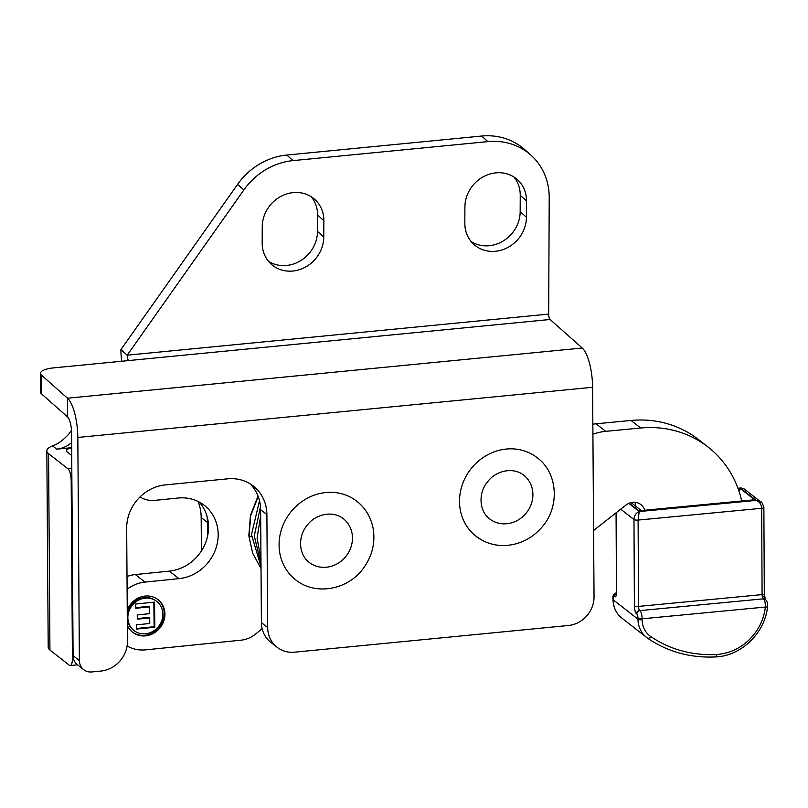 <?xml version="1.0" encoding="UTF-8"?>
<svg xmlns="http://www.w3.org/2000/svg" width="808" height="808" viewBox="0 0 808 808"><rect width="100%" height="100%" fill="white"/><g stroke="black" fill="none" stroke-linecap="round" stroke-linejoin="round"><path stroke-width="1.21" d="M201.404 550.975L201.172 517.504A47.409 43.279 128 0 0 198.081 501.455M207.545 536.361L207.444 522.412A47.409 43.279 128 0 0 206.949 516.019M46.834 450.864L48.207 647.279A32.552 8.716 -0.4 0 0 49.934 650.056L48.571 453.642A32.552 8.716 179.6 0 1 46.834 450.864A32.552 8.716 179.6 0 1 52.54 445.875L56.722 449.157A26.098 23.826 128 0 0 71.619 442.592M56.722 449.157L71.649 447.693M73.377 658.177L72.427 658.268A9.787 3.02 84.4 0 1 70.235 665.55A9.787 3.02 84.4 0 1 69.347 665.236L49.934 650.056M72.427 658.268L71.185 480.709L71.882 480.639M48.571 453.642L67.973 468.822A9.787 3.02 84.4 0 1 71.185 480.709M71.66 447.874A13.049 3.495 -0.4 0 0 66.347 450.723A13.049 3.495 -0.4 0 0 67.034 451.844L71.71 455.49M52.54 445.875C57.641 444.198 63.004 440.34 68.619 434.3L71.468 430.331M466.671 475.185A49.783 45.44 -52 0 1 537.32 457.803C557.954 473.084 559.944 506.626 542.188 526.846C532.391 538.259 520.231 544.471 505.717 545.491C497.203 545.875 489.274 544.097 481.911 540.128L475.973 536.219A49.783 45.44 -52 0 1 466.671 475.185M481.659 539.966A49.783 45.44 -52 0 1 475.973 536.219M489.557 518.857A27.724 25.311 128 0 0 492.729 520.938A27.724 25.311 128 0 0 527.806 510.929A27.724 25.311 128 0 0 523.725 475.175C512.565 466.347 495.011 471.236 487.487 481.982C478.679 492.133 478.447 510.343 489.557 518.857M592.91 434.209A54.368 49.631 -52 0 1 605.727 431.341L640.663 428.008A108.737 99.253 -52 0 1 708.182 447.137A108.737 99.253 -52 0 1 741.633 500.718M644.622 509.969A13.049 11.908 128 0 0 640.895 504.606A13.049 11.908 128 0 0 625.897 505.121L593.587 530.472M356.884 501.293L358.116 502.293C365.953 509.04 370.923 517.585 373.033 527.927C375.538 542.259 372.438 555.561 363.721 567.812C348.369 589.911 315.342 596.062 295.536 579.71A49.783 45.44 -52 0 1 290.415 512.504A49.783 45.44 -52 0 1 356.884 501.293A49.783 45.44 -52 0 1 358.065 502.253M345.561 556.823A27.724 25.311 128 0 0 343.956 519.201A27.724 25.311 128 0 0 343.289 518.665C332.128 509.828 314.575 514.726 307.05 525.463C298.243 535.623 298.011 553.823 309.121 562.338A27.724 25.311 128 0 0 345.561 556.823M308.464 561.802A27.724 25.311 128 0 0 309.121 562.338M594.042 596.789A27.179 24.816 -52 0 1 568.489 625.483L294.637 652.177A28.27 25.806 -52 0 1 277.033 647.208A28.27 25.806 -52 0 1 267.68 627.553L266.892 514.625A41.097 37.521 128 0 0 253.298 486.042A41.097 37.521 128 0 0 227.704 478.821L165.307 484.901A41.097 37.521 128 0 0 126.674 528.291L127.462 641.219A28.27 25.806 -52 0 1 100.879 671.064L91.819 671.953A13.049 11.908 -52 0 1 83.699 669.66A13.049 11.908 -52 0 1 79.376 660.58L77.82 437.451A32.552 10.029 -95.6 0 0 67.498 398.203L41.521 375.185A19.352 5.797 -179.7 0 1 40.491 373.306A19.352 5.797 -179.7 0 1 53.621 367.882L128.583 360.58A4.353 1.343 84.4 0 1 127.189 355.187L548.672 314.1A4.353 1.343 -95.6 0 0 550.056 319.483L582.265 348.026A32.552 10.029 84.4 0 1 592.587 387.274L594.042 596.789M127.098 589.254A35.229 32.158 -52 0 1 145.006 582.093L178.972 578.649A41.865 38.208 128 0 0 215.797 548.763A41.865 38.208 128 0 0 204.333 505.364A41.865 38.208 128 0 0 178.113 498.021L155.055 500.354A27.179 24.816 -52 0 1 139.996 496.96M262.135 628.695L255.712 633.957A27.179 24.816 -52 0 1 240.996 640.188L145.733 649.844A35.229 32.158 -52 0 1 127.088 645.976M127.24 610.101A20.654 18.857 -52 0 1 158.085 599.698A20.654 18.857 -52 0 1 164.923 613.989A20.654 18.857 -52 0 1 153.631 633.27A20.654 18.857 -52 0 1 132.633 632.24A20.654 18.857 -52 0 1 127.351 625.372M250.015 483.77A41.097 37.521 -52 0 1 260.62 509.717L261.408 622.645A28.27 25.806 128 0 0 270.761 642.299L277.033 647.208M40.491 373.306L40.4 391.91A19.352 5.797 0.3 0 0 41.43 393.789L67.407 416.817A13.049 4.02 84.4 0 1 71.548 432.543L73.104 655.672A13.049 11.908 128 0 0 77.427 664.752L83.699 669.66M162.863 614.201A18.483 16.877 128 0 0 156.752 601.415A18.483 16.877 128 0 0 132.068 605.576A18.483 16.877 128 0 0 133.966 630.533A18.483 16.877 128 0 0 152.762 631.452A18.483 16.877 128 0 0 162.863 614.201M135.744 604.02L154.54 602.111L154.813 627.24L136.481 629.099L136.441 624.847L149.773 623.493L149.712 617.928L137.299 619.18L137.259 614.928L149.672 613.666L149.591 606.869L135.794 608.273L135.744 604.02M145.006 582.093L135.37 574.559L169.347 571.115L178.972 578.649M199.182 502.021A41.865 38.208 -52 0 1 204.949 544.34A41.865 38.208 -52 0 1 169.347 571.115M135.37 574.559A35.229 32.158 128 0 0 127.008 576.488M157.732 599.425A20.654 18.857 -52 0 1 164.216 613.444A20.654 18.857 -52 0 1 153.136 632.603A20.654 18.857 -52 0 1 132.29 631.967M133.966 630.533L133.269 629.987A18.483 16.877 -52 0 1 127.311 619.312M127.28 614.928A18.483 16.877 -52 0 1 138.279 599.405A18.483 16.877 -52 0 1 156.045 600.869L156.752 601.415M135.784 607.656L148.894 606.323L149.591 606.869M137.299 618.564L149.015 617.373L149.712 617.928M136.481 628.483L154.106 626.695L153.843 602.182M154.813 627.24L154.106 626.695M708.182 447.137L698.546 439.592A108.737 99.253 128 0 0 631.028 420.463L596.092 423.796A54.368 49.631 128 0 0 592.84 424.21M121.776 361.237A23.856 7.353 84.4 0 1 120.907 349.622L127.189 355.187L243.854 189.941A65.064 58.752 -48.5 0 1 293.051 160.61L487.911 141.612A65.064 58.752 -48.5 0 1 530.765 154.995A65.064 58.752 -48.5 0 1 549.218 197.687L548.672 314.1M293.051 160.61L286.779 155.045L481.629 136.047L487.911 141.612M530.765 154.995L524.493 149.429A65.064 58.752 131.5 0 0 481.629 136.047M120.907 349.622L237.582 184.376L243.854 189.941M286.779 155.045A65.064 58.752 131.5 0 0 237.582 184.376M471.145 241.552A32.532 29.381 131.5 0 0 503.222 240.966A32.532 29.381 131.5 0 0 520.17 211.676L520.241 195.334A32.532 29.381 131.5 0 0 513.938 177.023M268.478 261.317A32.532 29.381 131.5 0 0 300.556 260.721A32.532 29.381 131.5 0 0 317.504 231.431L317.584 215.09A32.532 29.381 131.5 0 0 311.272 196.778M323.856 220.655L323.776 236.986A32.532 29.381 -48.5 0 1 304.828 267.418A32.532 29.381 -48.5 0 1 271.397 264.337A32.532 29.381 -48.5 0 1 262.176 242.996L262.246 226.654A32.532 29.381 -48.5 0 1 281.194 196.233A32.532 29.381 -48.5 0 1 314.625 199.303A32.532 29.381 -48.5 0 1 323.856 220.655L317.584 215.09M464.913 206.898A32.532 29.381 -48.5 0 1 483.861 176.477A32.532 29.381 -48.5 0 1 517.292 179.548A32.532 29.381 -48.5 0 1 526.523 200.899L526.442 217.231A32.532 29.381 -48.5 0 1 507.495 247.662A32.532 29.381 -48.5 0 1 474.064 244.582A32.532 29.381 -48.5 0 1 464.832 223.24L464.913 206.898M634.937 502.293A13.049 11.908 -52 0 1 635.401 504.142L635.815 506.353M754.632 499.748L638.916 510.787L754.632 499.748L740.926 489.022L738.906 490.931M740.997 487.951L744.208 488.961M620.726 509.181L633.977 519.544C634.27 515.514 636.017 512.848 639.209 511.555L638.108 520.069L638.542 606.404L762.085 594.617L761.651 508.283C761.308 504.253 759.47 501.627 756.157 500.404L761.54 502.556M642.128 619.726A3.262 0.869 179.7 0 1 637.987 619.201L637.987 618.282A3.262 0.869 179.7 0 0 642.118 618.807L765.348 607.05C765.398 602.99 764.752 600.253 763.419 598.829L639.926 610.616A6.737 2.081 84.5 0 1 642.118 618.807L642.128 619.726A23.048 21.038 128 0 0 650.733 636.522A121.776 111.161 128 0 0 716.332 654.49A50.237 45.854 128 0 0 765.348 607.05A3.262 0.747 6.2 0 0 767.539 606.576A3.262 0.747 6.2 0 0 767.539 606.545C765.267 632.795 741.138 656.157 715.454 656.934C690.446 658.076 667.913 651.894 647.844 638.391A3.262 1.333 124.4 0 1 647.814 638.37A26.311 24.018 -52 0 1 646.693 637.552A26.311 24.018 -52 0 1 637.987 619.201L613.161 599.778L613.151 598.859A3.474 1.071 84.5 0 1 614.262 596.375L614.575 596.627A6.525 2.01 -95.5 0 0 616.635 591.981L616.241 512.696M764.732 597.516A3.262 1.242 166.9 0 0 764.721 597.465A3.262 1.242 166.9 0 0 762.338 596.819A3.262 1.01 84.5 0 1 762.085 594.617A3.262 0.869 -0.3 0 0 764.297 593.779L763.873 507.444A3.262 0.869 -0.3 0 0 763.863 507.404C762.57 503.303 761.49 501.435 760.611 501.839M71.801 468.448L67.973 468.822M201.172 517.504L207.444 522.412M77.82 437.451L592.587 387.274M605.727 431.341L596.092 423.796M640.663 428.008L631.028 420.463M73.104 655.672L79.376 660.58M260.62 509.717L266.892 514.625M261.408 622.645L267.68 627.553M41.43 393.789L41.521 375.185M67.407 416.817L67.498 398.203L582.265 348.026M128.563 360.57L550.056 319.483M323.776 236.986L317.504 231.431M526.523 200.899L520.241 195.334M526.442 217.231L520.17 211.676M251.571 536.754A4.353 1.242 176.1 0 1 249.066 536.159A4.353 1.242 176.1 0 1 248.834 535.805A4.353 1.242 176.1 0 1 248.834 535.734M249.066 536.159L250.672 515.837L258.217 496.496M628.755 503.384L639.209 511.555L756.157 500.404L740.633 488.254L738.047 488.497M638.916 510.787L629.21 503.192M740.926 489.022L738.33 489.274M621.867 618.13A26.311 24.018 -52 0 1 613.161 599.778A3.262 0.869 -0.3 0 1 612.989 599.496C613.171 607.232 616.13 613.444 621.867 618.13L647.844 638.391A3.262 1.333 124.4 0 0 650.733 636.522M637.987 618.282A3.474 1.071 -95.5 0 0 636.845 614.05L636.532 613.807A6.525 2.01 84.5 0 1 634.401 605.879L633.977 519.544A3.262 0.869 179.7 0 0 638.108 520.069L761.651 508.283A3.262 0.869 -0.3 0 0 763.873 507.444M612.989 599.496L612.979 598.577A3.262 0.869 -0.3 0 0 613.151 598.859M616.393 593.183A3.262 2.98 128 0 0 614.262 596.375M616.332 593.607A3.262 2.98 128 0 0 614.575 596.627M616.07 512.827L616.464 591.698A3.262 0.869 -0.3 0 0 616.635 591.981M636.845 614.05A3.262 2.98 128 0 1 639.926 610.616L763.419 598.829A3.262 2.98 -52 0 1 765.439 599.405A3.262 2.98 -52 0 1 765.449 599.405A3.262 2.98 -52 0 1 765.53 599.475M765.277 599.284A3.262 2.98 -52 0 0 763.095 598.587L762.338 596.819M634.401 605.879A3.262 0.869 179.7 0 0 638.542 606.404A3.262 1.01 -95.5 0 0 639.603 610.363A3.262 2.98 128 0 0 636.532 613.807M716.332 654.49A3.262 1.04 87 0 1 715.454 656.934M77.538 664.832L70.235 665.55M261.024 568.529L252.651 553.187L248.834 535.795L250.46 515.413L258.045 496.051M259.519 500.738L251.49 534.553L261.014 566.691M260.489 506.727L254.288 535.876L260.994 563.903M260.661 515.736L257.106 537.987L260.964 559.56M640.986 510.323L631.099 502.586M740.946 487.951L737.946 488.234M761.075 502.162L744.087 488.87M744.208 488.971L740.936 487.961M612.979 598.577C612.525 595.516 613.777 593.567 616.726 592.729M616.464 591.698L616.544 593.87M764.297 593.779L765.378 599.405M765.125 599.152L765.439 599.405C767.358 601.637 768.055 604.03 767.539 606.576"/></g></svg>
